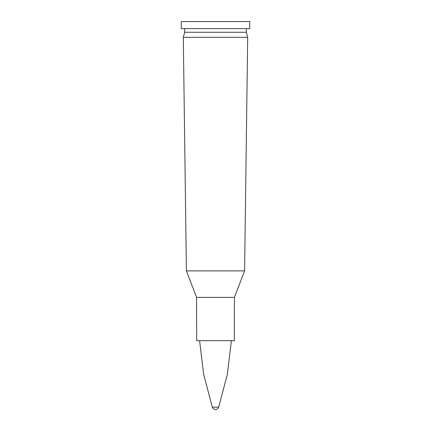<?xml version="1.0" encoding="UTF-8"?>
<svg xmlns="http://www.w3.org/2000/svg" width="431" height="431" viewBox="0 0 431 431"><rect width="100%" height="100%" fill="white"/><g stroke="black" fill="none" stroke-linecap="round" stroke-linejoin="round"><path stroke-width="0.65" d="M249.732 21.55L181.268 21.55L181.268 28.64L249.732 28.64L249.732 21.55M246.327 32.26L184.673 32.26L183.304 37.325L247.696 37.325L246.327 32.26L246.327 28.64M234.426 297.379L196.574 297.379L196.681 340.7L234.319 340.7L234.426 297.379L244.592 270.889L186.407 270.889L183.304 37.325M212.3 407.16L218.706 407.16A3.389 3.389 0 0 1 212.294 407.16L203.669 374.367L199.591 340.7M184.673 28.64L184.673 32.26M244.592 270.889L247.696 37.325M196.574 297.379L186.407 270.889M231.409 340.7L227.331 374.367L218.706 407.16"/></g></svg>
